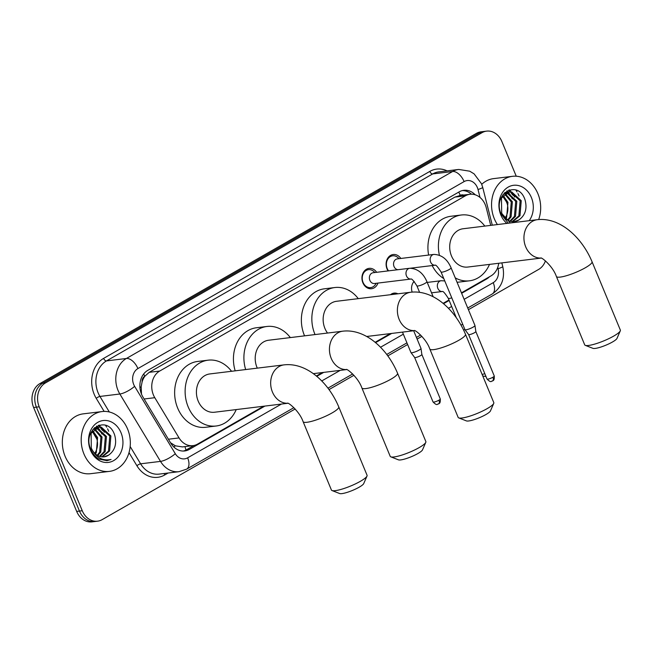<?xml version="1.0" encoding="UTF-8"?>
<svg xmlns="http://www.w3.org/2000/svg" width="653" height="653" viewBox="0 0 653 653"><rect width="100%" height="100%" fill="white"/><g stroke="black" fill="none" stroke-linecap="round" stroke-linejoin="round"><path stroke-width="0.98" d="M377.981 283.076A10.26 8.334 -97 0 1 371.549 288.732A10.26 8.334 -97 0 1 362.88 282.806A10.26 8.334 -97 0 1 369.059 268.367A10.26 8.334 -97 0 1 376.667 272.309M388.078 270.913A10.26 8.334 -97 0 1 387.041 268.954A10.26 8.334 -97 0 1 393.22 254.515A10.26 8.334 -97 0 1 400.828 258.457M490.713 225.375L486.24 207.695A18.088 14.684 83 0 0 485.261 204.732A18.088 14.684 83 0 0 469.98 194.284A18.088 14.684 83 0 0 465.377 195.827L159.691 371.051A18.088 14.684 83 0 0 154.785 397.693L179.061 437.926A18.088 14.684 83 0 0 192.962 445.64A18.088 14.684 83 0 0 197.565 444.097L263.608 406.239M142.109 381.891A18.088 14.684 -97 0 1 144.974 376.12L144.746 376.25A6.032 4.897 83 0 0 142.109 381.891L141.179 386.731L141.489 394.151M170.506 442.726L175.379 445.819L182.473 446.921L192.962 445.64M460.055 195.508L454.88 197.108L149.194 372.332L144.974 376.12M461.442 292.838L490.942 275.925A18.088 14.684 83 0 0 498.704 263.273M316.346 376.006L322.386 372.545M375.132 342.311L390.331 333.593M443.077 303.359L448.97 299.98M412.149 292.095A9.648 7.836 -97 0 1 414.133 281.386M390.543 294.699A9.648 7.836 -97 0 1 394.077 293.115A9.648 7.836 -97 0 1 397.897 293.801M295.156 408.99L102.137 519.641A18.088 14.684 -97 0 1 97.526 521.184A18.088 14.684 -97 0 1 82.254 510.728L39.213 406.811L36.421 407.154A18.088 14.684 -97 0 1 42.706 383.246L479.229 133.016A18.088 14.684 -97 0 1 483.832 131.473A18.088 14.684 -97 0 0 479.229 133.016L42.706 383.246A18.088 14.684 -97 0 0 36.421 407.154L79.462 511.07L36.421 407.154L33.621 407.496A18.088 14.684 -97 0 1 39.906 383.589L476.437 133.359A18.088 14.684 -97 0 1 481.041 131.816L486.632 131.131A18.088 14.684 -97 0 1 501.904 141.587L516.245 176.22M97.526 521.184L94.734 521.527A18.088 14.684 -97 0 1 79.462 511.07A18.088 14.684 -97 0 0 94.734 521.527L91.942 521.869A18.088 14.684 -97 0 1 76.67 511.413L33.621 407.496M475.213 194.79A18.088 14.684 83 0 0 463.785 190.309A18.088 14.684 83 0 0 459.181 191.851L147.815 370.341A18.088 14.684 83 0 0 142.909 396.983L170.825 443.24A18.088 14.684 83 0 0 184.717 450.962A18.088 14.684 83 0 0 189.321 449.411L264.922 406.076M462.397 190.562A18.088 14.684 -97 0 1 471.442 194.194M99.289 425.895A24.112 19.582 -97 0 1 100.317 427.046M100.529 427.307A24.112 19.582 -97 0 1 102.848 430.719M509.65 190.66A24.112 19.582 -97 0 1 510.679 191.819M510.891 192.08A24.112 19.582 -97 0 1 513.209 195.484M545.435 260.882A18.088 14.684 -97 0 1 538.66 269.411L468.421 309.677M39.213 406.811A18.088 14.684 -97 0 1 45.498 382.911L482.02 132.681A18.088 14.684 -97 0 1 486.632 131.131M421.887 336.352L417.12 339.078M407.627 344.523L387.809 355.885M353.942 375.295L329.022 389.58M96.497 426.229A24.112 19.582 -97 0 1 97.46 427.315M97.55 427.421A24.112 19.582 -97 0 1 97.909 427.862M98.448 428.572A24.112 19.582 -97 0 1 99.517 430.147M506.859 191.002A24.112 19.582 -97 0 1 507.822 192.08M507.912 192.194A24.112 19.582 -97 0 1 508.271 192.635M508.809 193.337A24.112 19.582 -97 0 1 509.879 194.921M461.638 293.311L486.542 279.043A18.088 14.684 83 0 0 489.481 276.758M316.77 376.357L323.708 372.381M375.557 342.662L391.653 333.438M443.501 303.71L449.166 300.462M194.023 445.46L186.529 449.754A18.088 14.684 -97 0 1 183.313 451.043M497.415 224.559A30.144 24.479 -97 0 1 494.313 218.739A30.144 24.479 -97 0 1 512.466 176.318A30.144 24.479 -97 0 1 537.917 193.745A30.144 24.479 -97 0 1 538.668 219.547M481.726 184.317A30.144 24.479 -97 0 1 493.603 178.62L512.466 176.318M515.78 189.95A30.144 24.479 -97 0 1 517.029 191.933M517.919 193.566A30.144 24.479 -97 0 1 519.062 196.047M510.377 222.975L502.206 213.988A15.068 12.236 -97 0 0 514.45 221.628A15.068 12.236 -97 0 0 519.045 219.865C525.371 215.164 527.371 208.495 525.036 199.859C518.09 178.489 491.897 194.292 501.202 214.151L508.32 223.228M506.883 223.408A21.1 17.133 -97 0 1 500.851 214.992A21.1 17.133 -97 0 1 508.189 187.101A21.1 17.133 -97 0 1 531.379 197.492A21.1 17.133 -97 0 1 529.208 220.681M512.123 221.636L518.866 215.89L520.147 200.83L510.532 192.023L508.842 191.966M512.678 221.685L519.968 215.751L521.257 200.7L511.642 191.892L509.397 191.876L501.48 198.047L501.667 212.927L502.206 213.988M509.879 221.13L514.425 216.429L515.715 201.369L506.687 192.659M510.45 221.31L515.535 216.29L516.825 201.238L507.218 192.431M507.569 220.045L509.993 216.967L511.275 201.916L504.606 193.99M508.156 220.379L511.103 216.837L512.385 201.777L505.12 193.59M505.12 218.216C508.091 213.36 508.671 208.111 506.842 202.454L502.614 196.137M505.781 218.714L506.663 217.376L507.952 202.324L503.104 195.508M509.397 191.876L502.981 194.578M506.108 192.57L504.851 192.488M506.646 192.374L504.965 192.423M504.524 193.378L504.092 193.239M505.349 199.361L507.332 204.03M514.311 221.645L519.045 219.865M83.951 453.974A30.144 24.479 -97 0 1 102.105 411.553A30.144 24.479 -97 0 1 127.564 428.972A30.144 24.479 -97 0 1 109.41 471.393A30.144 24.479 -97 0 1 83.951 453.974M109.41 471.393L90.555 473.694A30.144 24.479 -97 0 1 65.096 456.276A30.144 24.479 -97 0 1 83.241 413.855L102.105 411.553M105.419 425.185A30.144 24.479 -97 0 1 106.668 427.168M107.557 428.801A30.144 24.479 -97 0 1 108.7 431.274M98.946 459.075L106.994 460.675L111.083 459.459C102.717 461.132 96.301 457.72 91.853 449.223A15.068 12.236 -97 0 0 104.088 456.855A15.068 12.236 -97 0 0 108.684 455.092C115.01 450.399 117.009 443.722 114.675 435.086C107.729 413.724 81.535 429.519 90.84 449.378C92.628 453.704 95.33 456.937 98.946 459.075M121.017 432.719A21.1 17.133 -97 0 1 113.687 460.61A21.1 17.133 -97 0 1 90.489 450.219A21.1 17.133 -97 0 1 97.828 422.328A21.1 17.133 -97 0 1 121.017 432.719M101.762 456.871L108.504 451.117L109.786 436.057L100.17 427.25L98.481 427.193M102.317 456.912L109.606 450.978L110.896 435.926L101.28 427.119L99.036 427.111L91.118 433.274L91.306 448.154L91.853 449.223M99.517 456.365L104.064 451.656L105.353 436.604L96.326 427.895M100.089 456.537L105.174 451.525L106.463 436.465L96.856 427.658M97.207 455.272L99.631 452.203L100.921 437.143L94.244 429.217M97.795 455.606L100.742 452.064L102.023 437.012L94.758 428.817M94.758 453.443C97.73 448.587 98.309 443.338 96.481 437.681L92.253 431.372L96.979 439.281L94.987 434.596M95.42 453.941L96.309 452.602L97.591 437.551L92.742 430.735M99.036 427.111L92.62 429.813M95.746 427.797L94.489 427.723M96.285 427.609L94.603 427.65M94.163 428.605L93.73 428.474M103.949 456.871L108.684 455.092M106.831 460.7L111.083 459.459M620.285 330.859L617.003 338.393A13.264 2.506 157.5 0 1 612.473 341.992A13.264 2.506 157.5 0 1 592.957 348.351L585.308 345.355A19.288 3.649 -22.5 0 0 613.698 336.091A19.288 3.649 -22.5 0 0 620.285 330.859A19.288 3.649 -22.5 0 0 620.35 330.075L592.034 261.714A19.288 3.649 157.5 0 1 585.382 267.73A19.288 3.649 157.5 0 1 567.106 275.525A19.288 3.649 157.5 0 1 556.389 276.472L584.704 344.841A19.288 3.649 -22.5 0 0 585.308 345.355M541.043 258.066A19.288 15.664 83 0 1 525.706 246.834A19.288 15.664 83 0 1 532.415 221.334A19.288 15.664 83 0 1 537.329 219.686L463.083 228.754A19.288 15.664 83 0 0 451.468 255.903A19.288 15.664 83 0 0 467.76 267.053L541.117 258.09M439.396 255.201A33.156 26.928 -97 0 1 461.41 214.992A33.156 26.928 -97 0 1 484.828 226.101M428.629 255.062A33.156 26.928 -97 0 1 450.929 216.265L461.41 214.992M489.505 264.4A33.156 26.928 -97 0 1 469.442 280.814A33.156 26.928 -97 0 1 455.247 277.876M469.442 280.814L458.969 282.096A33.156 26.928 -97 0 1 457.051 282.243M443.795 278.578A33.156 26.928 -97 0 1 432.172 265.559M493.733 403.407L490.444 410.941A13.264 2.506 157.5 0 1 485.922 414.533A13.264 2.506 157.5 0 1 466.397 420.899L458.749 417.896A19.288 3.649 -22.5 0 0 487.146 408.639A19.288 3.649 -22.5 0 0 493.733 403.407A19.288 3.649 -22.5 0 0 493.799 402.623L465.475 334.254A19.288 3.649 157.5 0 1 458.83 340.27A19.288 3.649 157.5 0 1 440.546 348.065A19.288 3.649 157.5 0 1 429.829 349.02L458.153 417.381A19.288 3.649 -22.5 0 0 458.749 417.896M414.492 330.606A19.288 15.664 83 0 1 399.154 319.382A19.288 15.664 83 0 1 405.864 293.874A19.288 15.664 83 0 1 410.77 292.234L336.532 301.294A19.288 15.664 83 0 0 324.916 328.443A19.288 15.664 83 0 0 327.52 333.046M315.048 334.573A33.156 26.928 -97 0 1 314.885 334.197A33.156 26.928 -97 0 1 334.85 287.532A33.156 26.928 -97 0 1 358.268 298.641M304.567 335.846A33.156 26.928 -97 0 1 304.412 335.471A33.156 26.928 -97 0 1 324.378 288.814L334.85 287.532M425.789 442.35L422.507 449.884A13.264 2.506 157.5 0 1 417.977 453.484A13.264 2.506 157.5 0 1 398.461 459.843L390.812 456.839A19.288 3.649 -22.5 0 0 419.202 447.583A19.288 3.649 -22.5 0 0 425.789 442.35A19.288 3.649 -22.5 0 0 425.854 441.567L397.538 373.198A19.288 3.649 157.5 0 1 390.886 379.222A19.288 3.649 157.5 0 1 372.61 387.017A19.288 3.649 157.5 0 1 361.893 387.964L390.208 456.333A19.288 3.649 -22.5 0 0 390.812 456.839M346.547 369.557A19.288 15.664 83 0 1 331.21 358.326A19.288 15.664 83 0 1 337.919 332.826A19.288 15.664 83 0 1 342.833 331.177L268.587 340.246A19.288 15.664 83 0 0 256.972 367.394A19.288 15.664 83 0 0 257.298 368.137M245.659 369.557A33.156 26.928 -97 0 1 266.906 326.476A33.156 26.928 -97 0 1 290.332 337.585M235.186 370.839A33.156 26.928 -97 0 1 256.433 327.757L266.906 326.476M367.002 476.053L363.721 483.579A13.264 2.506 157.5 0 1 359.191 487.179A13.264 2.506 157.5 0 1 339.674 493.546L332.026 490.542A19.288 3.649 -22.5 0 0 360.423 481.285A19.288 3.649 -22.5 0 0 367.002 476.053A19.288 3.649 -22.5 0 0 367.068 475.262L338.752 406.901A19.288 3.649 157.5 0 1 332.099 412.916A19.288 3.649 157.5 0 1 313.824 420.712A19.288 3.649 157.5 0 1 303.106 421.667L331.422 490.028A19.288 3.649 -22.5 0 0 332.026 490.542M287.761 403.252A19.288 15.664 83 0 1 272.432 392.02A19.288 15.664 83 0 1 279.133 366.521A19.288 15.664 83 0 1 284.047 364.872L209.809 373.94A19.288 15.664 83 0 0 198.186 401.089A19.288 15.664 83 0 0 214.478 412.239L287.842 403.276M236.223 409.586A33.156 26.928 -97 0 1 216.159 426.001A33.156 26.928 -97 0 1 188.162 406.835A33.156 26.928 -97 0 1 208.127 360.178A33.156 26.928 -97 0 1 231.546 371.288M216.159 426.001L205.687 427.282A33.156 26.928 -97 0 1 177.681 408.117A33.156 26.928 -97 0 1 197.647 361.452L208.127 360.178M399.065 258.67L398.052 257.723A9.044 7.346 83 0 0 392.665 255.813A9.044 7.346 83 0 0 387.221 268.538A9.044 7.346 83 0 0 388.568 270.856M435.208 265.191L435.078 265.2C435.796 264.628 437.788 266.889 441.053 271.966A5.428 1.028 157.5 0 0 443.926 271.746A5.428 1.028 157.5 0 0 448.954 269.648A5.428 1.028 157.5 0 0 449.207 269.509A5.428 1.028 157.5 0 0 451.076 267.812C447.329 259.159 441.608 254.694 433.894 254.417L397.293 258.89A5.428 4.408 83 0 0 394.028 266.522A5.428 4.408 83 0 0 398.126 269.689M451.076 267.812L474.96 325.463A5.428 1.028 157.5 0 1 474.968 325.504A5.428 1.028 157.5 0 1 473.082 327.153A5.428 1.028 157.5 0 1 466.022 329.789A5.428 1.028 157.5 0 1 464.952 329.659A5.428 1.028 157.5 0 1 464.928 329.61A3.918 0.743 157.5 0 1 463.712 329.871A3.918 0.743 157.5 0 1 463.524 329.887M492.125 381.083A3.918 2.163 -119.8 0 0 492.599 380.928A3.918 2.163 -119.8 0 0 492.917 377.246A3.918 0.743 157.5 0 0 494.272 376.022L475.833 331.52A3.918 0.743 157.5 0 1 475.841 331.544A3.918 0.743 157.5 0 1 474.478 332.728A3.918 0.743 157.5 0 1 469.376 334.63A3.918 0.743 157.5 0 1 468.609 334.54A3.918 0.743 157.5 0 1 468.585 334.507M374.912 272.521L373.891 271.566A9.044 7.346 83 0 0 368.512 269.656A9.044 7.346 83 0 0 363.06 282.382A9.044 7.346 83 0 0 370.7 287.614A9.044 7.346 83 0 0 375.467 284.463L376.226 283.288M409.733 268.269A5.428 4.408 83 0 0 408.109 268.881A5.428 4.408 83 0 0 406.468 275.901A5.428 4.408 83 0 0 410.949 279.051C411.643 278.48 413.635 280.733 416.892 285.818A5.428 1.028 157.5 0 0 419.765 285.59A5.428 1.028 157.5 0 0 424.793 283.5A5.428 1.028 157.5 0 0 425.046 283.353A5.428 1.028 157.5 0 0 426.915 281.663C423.177 273.003 417.447 268.538 409.733 268.269L373.141 272.734A5.428 4.408 83 0 0 369.867 280.374A5.428 4.408 83 0 0 374.455 283.508L411.047 279.035M414.231 281.492A9.044 7.346 83 0 0 413.006 282.871M462.781 324.427A5.428 1.028 157.5 0 1 460.92 324.933M396.004 294.03A9.044 7.346 83 0 0 393.457 293.801A9.044 7.346 83 0 0 391.033 294.642M413.667 330.745L420.981 348.4A5.428 1.028 157.5 0 1 420.989 348.449A5.428 1.028 157.5 0 1 419.104 350.09A5.428 1.028 157.5 0 1 412.043 352.726A5.428 1.028 157.5 0 1 410.974 352.596A5.428 1.028 157.5 0 1 410.949 352.555L402.485 332.108M438.147 404.019A3.918 2.163 -119.8 0 0 438.62 403.864A3.918 2.163 -119.8 0 0 438.938 400.191A3.918 0.743 157.5 0 0 440.293 398.967L421.854 354.465A3.918 0.743 157.5 0 1 421.862 354.481A3.918 0.743 157.5 0 1 420.499 355.665A3.918 0.743 157.5 0 1 415.398 357.566A3.918 0.743 157.5 0 1 414.631 357.477A3.918 0.743 157.5 0 1 414.606 357.444M139.946 387.662A18.088 5.102 -31.1 0 0 141.179 386.731M463.638 195.059A6.032 4.897 83 0 0 460.283 195.378A18.088 9.983 -119.8 0 0 458.716 192.121M185.942 450.072A18.088 9.983 -119.8 0 0 184.905 446.628M173.78 446.97A18.088 5.102 -31.1 0 0 175.379 445.819M144.746 376.25A18.088 9.983 -119.8 0 0 143.693 373.965M454.88 197.108L465.377 195.827M168.401 439.224L179.061 437.926M144.125 398.999L154.785 397.693M149.194 372.332L159.691 371.051M39.906 383.589L45.498 382.911M476.437 133.359L482.02 132.681M76.67 511.413L82.254 510.728M480.028 197.467L478.012 189.501A12.056 9.795 83 0 0 477.351 187.525A12.056 9.795 83 0 0 464.103 181.591L137.905 368.57A12.056 9.795 83 0 0 133.718 384.511A12.056 9.795 83 0 0 134.632 386.331L175.298 453.713A12.056 9.795 83 0 0 187.631 457.826L281.427 404.06M175.298 453.713A12.056 3.404 -31.1 0 1 160.507 461.393L140.607 463.818A24.112 19.582 83 0 0 159.136 474.111L179.036 471.678A24.112 19.582 -97 0 1 160.507 461.393L119.85 394.012A24.112 19.582 -97 0 1 118.005 390.363A24.112 19.582 -97 0 1 126.388 358.489L452.586 171.502A24.112 19.582 -97 0 1 458.724 169.445L438.824 171.87A24.112 19.582 83 0 0 432.686 173.935L106.488 360.913A24.112 19.582 83 0 0 98.105 392.796A24.112 19.582 83 0 0 99.942 396.436L109.32 411.978M104.121 411.406L96.244 398.354A27.132 22.031 -97 0 1 103.607 358.391L429.805 171.412A3.012 1.665 -119.8 0 0 432.686 173.935L452.586 171.502A12.056 6.652 60.2 0 1 464.103 181.591M96.244 398.354A3.012 0.849 148.9 0 1 99.942 396.436L119.85 394.012A12.056 3.404 -31.1 0 0 134.632 386.331M429.805 171.412A27.132 22.031 -97 0 1 447.093 170.866M168.123 473.017L164.654 475A27.132 22.031 -97 0 1 136.91 465.744L129 452.635M137.905 368.57A12.056 6.652 60.2 0 0 126.388 358.489L106.488 360.913A3.012 1.665 -119.8 0 1 103.607 358.391M130.159 446.505L140.607 463.818A3.012 0.849 148.9 0 0 136.91 465.744M464.136 299.327L493.219 282.659A12.056 9.795 83 0 0 498.059 268.693L497.725 267.371M321.741 380.952L340.213 370.365M380.519 347.257L403.342 334.181M448.464 308.314L451.664 306.477M164.319 473.474A3.012 1.665 -119.8 0 0 164.654 475M187.631 457.826A12.056 6.652 60.2 0 1 186.644 469.14L293.891 407.668M493.219 282.659A12.056 6.652 60.2 0 1 492.231 293.972C501.659 287.5 505.169 278.374 502.769 266.587L501.83 262.89M498.059 268.693A12.056 1.086 -14.2 0 0 502.769 266.587M478.012 189.501A12.056 1.086 -14.2 0 0 482.714 187.395L492.28 225.187M485.22 279.206L486.542 279.043M186.529 449.754L189.321 449.411M508.728 190.121A24.112 19.582 -97 0 1 510.295 191.819M510.458 192.015A24.112 19.582 -97 0 1 512.409 194.765M507.112 190.856A24.112 19.582 -97 0 1 508.165 192.031M508.222 192.104A24.112 19.582 -97 0 1 508.76 192.766M509.397 193.631A24.112 19.582 -97 0 1 512.262 198.847M509.593 189.835A24.716 20.072 -97 0 1 510.466 190.766M511.691 192.251A24.716 20.072 -97 0 1 514.605 197.092M98.366 425.348A24.112 19.582 -97 0 1 99.933 427.046M100.097 427.242A24.112 19.582 -97 0 1 102.048 430M96.75 426.083A24.112 19.582 -97 0 1 97.803 427.258M97.86 427.331A24.112 19.582 -97 0 1 98.399 428.001M99.036 428.858A24.112 19.582 -97 0 1 101.901 434.074M99.232 425.062A24.716 20.072 -97 0 1 100.105 425.993M101.329 427.478A24.716 20.072 -97 0 1 104.251 432.319M433.894 254.417A5.428 4.408 83 0 0 432.27 255.029A5.428 4.408 83 0 0 430.629 262.057A5.428 4.408 83 0 0 435.11 265.2L410.541 268.203M492.917 377.246A3.918 0.743 157.5 0 1 489.203 378.83A3.918 0.743 157.5 0 1 487.032 379.026L468.593 334.524L464.952 329.659M427.233 282.423L441.101 280.725A5.428 4.408 83 0 0 439.477 281.337A5.428 4.408 83 0 0 437.837 288.365A5.428 4.408 83 0 0 442.318 291.507L431.543 292.822M451.77 297.85A5.428 1.028 157.5 0 1 448.26 298.274L456.316 317.717M484.795 373.638A3.918 0.743 157.5 0 1 482.11 374.398M438.938 400.191A3.918 0.743 157.5 0 1 435.225 401.775A3.918 0.743 157.5 0 1 433.053 401.962L414.614 357.46L410.974 352.596M459.508 195.557L469.98 194.284M482.714 187.395L481.506 183.762L474.102 173.869L469.727 171.192L458.724 169.445M179.036 471.678L186.644 469.14M327.953 388.143L352.677 373.965M386.731 354.448L406.941 342.866M416.434 337.421L420.614 335.022M454.676 315.497L455.255 315.162M467.728 308.012L492.231 293.972M537.329 219.686C560.054 217.057 581.937 237.496 592.034 261.714M540.79 257.984C541.443 257.053 552.781 265.983 556.389 276.472M410.77 292.234C433.502 289.606 455.386 310.036 465.475 334.254M414.239 330.532C414.892 329.594 426.229 338.532 429.829 349.02M366.668 336.483L414.565 330.638M342.833 331.177C365.558 328.549 387.441 348.988 397.538 373.198M346.294 369.476C346.947 368.537 358.285 377.475 361.893 387.964M313.301 373.655L346.621 369.582M284.047 364.872C306.771 362.244 328.655 382.682 338.752 406.901M287.508 403.179C288.161 402.24 299.498 411.17 303.106 421.667M494.272 376.022C494.623 381.491 492.411 380.495 492.599 380.928C491.195 380.707 491.554 383.58 487.032 379.026M392.665 255.813L389.457 256.205M441.053 271.966L464.928 329.61M475.841 331.544L474.968 325.504M368.512 269.656L365.296 270.048M416.892 285.818L419.585 292.324M370.7 287.614L367.492 288.006M426.915 281.663L433.176 296.764M444.766 280.937L441.101 280.725M448.26 298.274C444.995 293.197 443.012 290.936 442.293 291.507L442.416 291.499M482.771 375.997L486.003 376.552M393.457 293.801L391.449 294.046M440.293 398.967C440.644 404.427 438.441 403.432 438.62 403.864C437.216 403.644 437.575 406.517 433.053 401.962M421.862 354.481L420.989 348.449"/></g></svg>

